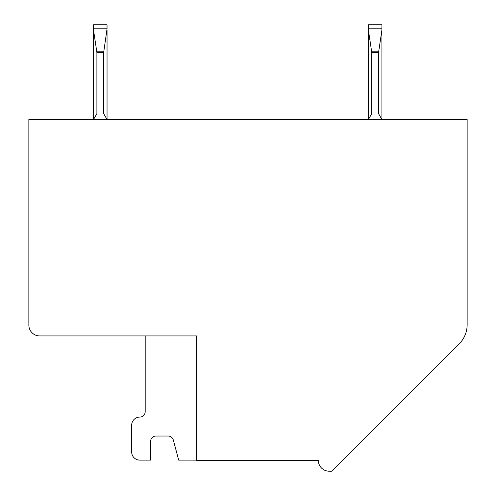 <?xml version="1.0" encoding="UTF-8"?>
<svg xmlns="http://www.w3.org/2000/svg" width="496" height="496" viewBox="0 0 496 496"><rect width="100%" height="100%" fill="white"/><g stroke="black" fill="none" stroke-linecap="round" stroke-linejoin="round"><path stroke-width="0.74" d="M145.192 335.928L145.192 411.68A5.413 5.413 0 0 1 139.779 417.093A8.116 8.116 0 0 0 131.663 425.208L131.663 451.992A8.116 8.116 0 0 0 139.779 460.108L150.604 460.108L139.779 460.108M150.604 460.108L150.604 441.44A5.413 5.413 0 0 1 156.017 436.027A5.413 5.413 0 0 0 150.604 441.44A5.413 5.413 0 0 1 156.017 436.027L168.094 436.027A5.413 5.413 0 0 1 173.321 440.039L178.696 460.108L196.596 460.108M329.164 471.2A10.819 10.819 0 0 1 318.339 460.381A10.819 10.819 0 0 0 329.164 471.2L331.867 471.2L329.164 471.2A10.819 10.819 0 0 1 318.339 460.381L196.596 460.381L196.596 335.928L39.68 335.928A10.819 10.819 0 0 1 28.861 325.103L28.861 119.493L28.861 325.103M467.139 119.493L467.139 324.719L467.139 119.493L28.861 119.493M467.139 324.719A27.057 27.057 0 0 1 459.215 343.852L331.867 471.2M145.192 411.68A5.413 5.413 0 0 1 139.779 417.093A5.413 5.413 0 0 0 145.192 411.68A5.413 5.413 0 0 1 139.779 417.093A5.413 5.413 0 0 0 145.192 411.68M69.446 335.928L39.68 335.928M131.663 451.992L131.663 425.208L131.663 451.992M150.604 441.44A5.413 5.413 0 0 1 156.017 436.027A5.413 5.413 0 0 0 150.604 441.44M168.094 436.027A5.413 5.413 0 0 1 173.321 440.039M378.541 113.634L381.92 119.493L381.92 29.996L378.541 52.57L378.541 113.634M371.777 52.57L368.392 29.996L368.392 119.493L371.777 113.634L371.777 52.57L378.541 52.57M381.92 29.996L381.92 24.8L368.392 24.8L368.392 29.996M93.521 29.996L96.9 52.57L96.9 113.634L93.521 119.493L93.521 28.811L107.043 28.811L103.664 52.57L103.664 113.634L107.043 119.493L107.043 29.996M107.043 28.811L107.043 24.8L93.521 24.8L93.521 28.811M371.665 51.169L378.646 51.169M368.392 28.811L381.92 28.811M96.9 52.57L103.664 52.57M96.794 51.169L103.769 51.169"/></g></svg>
